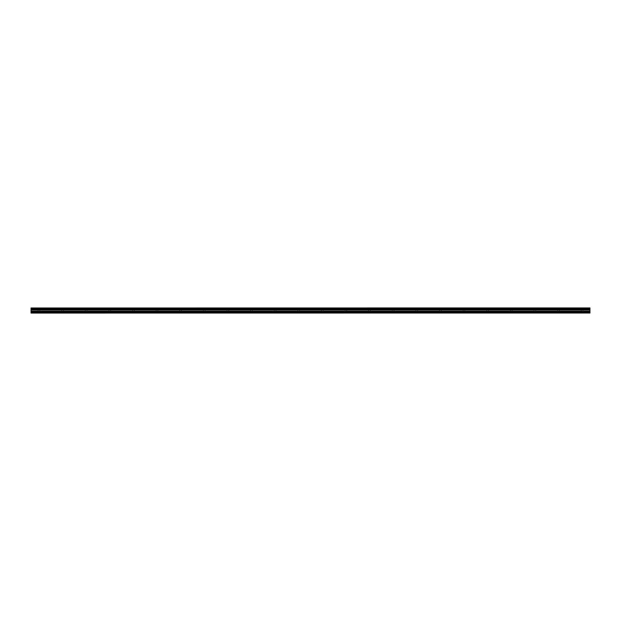 <?xml version="1.0" encoding="UTF-8"?>
<svg xmlns="http://www.w3.org/2000/svg" width="621" height="621" viewBox="0 0 621 621"><rect width="100%" height="100%" fill="white"/><g stroke="black" fill="none" stroke-linecap="round" stroke-linejoin="round"><path stroke-width="0.47" stroke-dasharray="3.1 2.33" d="M38.921 310.026L37.446 310.026L38.921 310.026M38.921 313.062L38.036 313.062L38.921 313.062M582.079 310.026L580.604 310.026L582.079 310.026M582.079 313.062L581.194 313.062L582.079 313.062M558.465 310.026L556.99 310.026L558.465 310.026M558.465 313.062L557.58 313.062L558.465 313.062M534.844 310.026L536.327 310.026L534.844 310.026M534.844 313.062L533.959 313.062L534.844 313.062M511.23 310.026L509.756 310.026L511.23 310.026M511.23 313.062L510.346 313.062L511.23 313.062M487.617 310.026L489.092 310.026L487.617 310.026M487.617 313.062L486.732 313.062L487.617 313.062M464.003 310.026L462.529 310.026L464.003 310.026M464.003 313.062L463.119 313.062L464.003 313.062M440.382 310.026L441.865 310.026L440.382 310.026M440.382 313.062L439.497 313.062L440.382 313.062M416.769 310.026L415.294 310.026L416.769 310.026M416.769 313.062L415.884 313.062L416.769 313.062M393.155 310.026L391.68 310.026L393.155 310.026M393.155 313.062L392.27 313.062L393.155 313.062M369.542 310.026L368.059 310.026L369.542 310.026M369.542 313.062L368.657 313.062L369.542 313.062M345.92 310.026L347.403 310.026L345.92 310.026M345.92 313.062L345.035 313.062L345.92 313.062M322.307 310.026L323.782 310.026L322.307 310.026M322.307 313.062L323.192 313.062L322.307 313.062M298.693 310.026L297.218 310.026L298.693 310.026M298.693 313.062L297.808 313.062L298.693 313.062M275.08 310.026L273.597 310.026L275.08 310.026M275.08 313.062L274.195 313.062L275.08 313.062M251.458 310.026L252.941 310.026L251.458 310.026M251.458 313.062L250.573 313.062L251.458 313.062M227.845 310.026L229.32 310.026L227.845 310.026M227.845 313.062L228.73 313.062L227.845 313.062M204.231 310.026L202.756 310.026L204.231 310.026M204.231 313.062L203.346 313.062L204.231 313.062M180.618 310.026L179.135 310.026L180.618 310.026M180.618 313.062L179.733 313.062L180.618 313.062M156.997 310.026L155.522 310.026L156.997 310.026M156.997 313.062L156.112 313.062L156.997 313.062M133.383 310.026L131.908 310.026L133.383 310.026M133.383 313.062L132.498 313.062L133.383 313.062M109.77 310.026L108.295 310.026L109.77 310.026M109.77 313.062L110.654 313.062L109.77 313.062M86.156 310.026L84.673 310.026L86.156 310.026M86.156 313.062L85.271 313.062L86.156 313.062M62.535 310.026L61.06 310.026L62.535 310.026M62.535 313.062L61.65 313.062L62.535 313.062M38.921 307.938L37.446 307.938L38.921 307.938M582.079 307.938L580.604 307.938L582.079 307.938M558.465 307.938L556.99 307.938L558.465 307.938M534.844 307.938L536.327 307.938L534.844 307.938M511.23 307.938L509.756 307.938L511.23 307.938M487.617 307.938L489.092 307.938L487.617 307.938M464.003 307.938L462.529 307.938L464.003 307.938M440.382 307.938L441.865 307.938L440.382 307.938M416.769 307.938L415.294 307.938L416.769 307.938M393.155 307.938L391.68 307.938L393.155 307.938M369.542 307.938L368.059 307.938L369.542 307.938M345.92 307.938L347.403 307.938L345.92 307.938M322.307 307.938L323.782 307.938L322.307 307.938M298.693 307.938L297.218 307.938L298.693 307.938M275.08 307.938L273.597 307.938L275.08 307.938M251.458 307.938L252.941 307.938L251.458 307.938M227.845 307.938L229.32 307.938L227.845 307.938M204.231 307.938L202.756 307.938L204.231 307.938M180.618 307.938L179.135 307.938L180.618 307.938M156.997 307.938L155.522 307.938L156.997 307.938M133.383 307.938L131.908 307.938L133.383 307.938M109.77 307.938L108.295 307.938L109.77 307.938M86.156 307.938L84.673 307.938L86.156 307.938M62.535 307.938L61.06 307.938L62.535 307.938M31.05 308.063L589.95 307.993L31.05 308.063L31.05 308.544L589.95 308.614L31.05 308.544M589.95 313.062L31.05 313.023L589.95 313.062M589.95 307.993L31.05 307.993M31.05 308.614L31.05 309.196L589.95 309.196L31.05 309.196M589.95 313.023L31.05 312.821L31.05 311.959L589.95 311.959L589.95 309.856L31.05 309.856L31.05 309.266M31.05 309.856L31.05 311.959M31.05 312.774L589.95 312.821M589.95 312.774L589.95 312.045L31.05 312.045M31.05 309.778L589.95 309.856M589.95 309.778L589.95 309.266M589.95 309.196L589.95 308.614M589.95 308.544L589.95 308.063M31.05 308.816L589.95 308.816M589.95 309.002L31.05 309.002M589.95 309.988L31.05 309.988M31.05 311.16L589.95 311.16M589.95 311.245L31.05 311.245M589.95 309.91L31.05 309.91M38.036 313.062L38.036 310.026M581.194 313.062L581.194 310.026M557.58 313.062L557.58 310.026M533.959 313.062L533.959 310.026M510.346 313.062L510.346 310.026M486.732 313.062L486.732 310.026M463.119 313.062L463.119 310.026M439.497 313.062L439.497 310.026M415.884 313.062L415.884 310.026M392.27 313.062L392.27 310.026M368.657 313.062L368.657 310.026M345.035 313.062L345.035 310.026M321.422 313.062L321.422 310.026M297.808 313.062L297.808 310.026M274.195 313.062L274.195 310.026M250.573 313.062L250.573 310.026M226.96 313.062L226.96 310.026M203.346 313.062L203.346 310.026M179.733 313.062L179.733 310.026M156.112 313.062L156.112 310.026M132.498 313.062L132.498 310.026M108.885 313.062L108.885 310.026M85.271 313.062L85.271 310.026M61.65 313.062L61.65 310.026M37.446 310.026L37.446 307.938M580.604 310.026L580.604 307.938M556.99 310.026L556.99 307.938M533.369 310.026L533.369 307.938M509.756 310.026L509.756 307.938M486.142 310.026L486.142 307.938M462.529 310.026L462.529 307.938M438.907 310.026L438.907 307.938M415.294 310.026L415.294 307.938M391.68 310.026L391.68 307.938M368.059 310.026L368.059 307.938M344.445 310.026L344.445 307.938M320.832 310.026L320.832 307.938M297.218 310.026L297.218 307.938M273.597 310.026L273.597 307.938M249.984 310.026L249.984 307.938M226.37 310.026L226.37 307.938M202.756 310.026L202.756 307.938M179.135 310.026L179.135 307.938M155.522 310.026L155.522 307.938M131.908 310.026L131.908 307.938M108.295 310.026L108.295 307.938M84.673 310.026L84.673 307.938M61.06 310.026L61.06 307.938M39.806 313.062L39.806 310.026M582.964 313.062L582.964 310.026M559.35 313.062L559.35 310.026M535.729 313.062L535.729 310.026M512.115 313.062L512.115 310.026M488.502 313.062L488.502 310.026M464.888 313.062L464.888 310.026M441.267 313.062L441.267 310.026M417.654 313.062L417.654 310.026M394.04 313.062L394.04 310.026M370.426 313.062L370.426 310.026M346.805 313.062L346.805 310.026M323.192 313.062L323.192 310.026M299.578 313.062L299.578 310.026M275.965 313.062L275.965 310.026M252.343 313.062L252.343 310.026M228.73 313.062L228.73 310.026M205.116 313.062L205.116 310.026M181.503 313.062L181.503 310.026M157.881 313.062L157.881 310.026M134.268 313.062L134.268 310.026M110.654 313.062L110.654 310.026M87.041 313.062L87.041 310.026M63.42 313.062L63.42 310.026M40.396 310.026L40.396 307.938M583.554 310.026L583.554 307.938M559.94 310.026L559.94 307.938M536.327 310.026L536.327 307.938M512.705 310.026L512.705 307.938M489.092 310.026L489.092 307.938M465.478 310.026L465.478 307.938M441.865 310.026L441.865 307.938M418.243 310.026L418.243 307.938M394.63 310.026L394.63 307.938M371.016 310.026L371.016 307.938M347.403 310.026L347.403 307.938M323.782 310.026L323.782 307.938M300.168 310.026L300.168 307.938M276.555 310.026L276.555 307.938M252.941 310.026L252.941 307.938M229.32 310.026L229.32 307.938M205.706 310.026L205.706 307.938M182.093 310.026L182.093 307.938M158.471 310.026L158.471 307.938M134.858 310.026L134.858 307.938M111.244 310.026L111.244 307.938M87.631 310.026L87.631 307.938M64.01 310.026L64.01 307.938"/><path stroke-width="0.93" d="M31.05 313.062L589.95 313.023L31.05 313.062M31.05 309.196L31.05 308.614L589.95 308.614L589.95 309.196L31.05 309.196L31.05 312.821L589.95 312.821L31.05 312.774M31.05 307.993L589.95 307.938L31.05 307.993L31.05 308.614M31.05 309.856L589.95 309.856L589.95 311.959L31.05 311.959M31.05 312.045L589.95 311.959M589.95 312.045L589.95 312.774M31.05 308.063L589.95 307.993M589.95 308.063L589.95 308.544L31.05 308.544M31.05 309.266L589.95 309.196M589.95 309.266L589.95 309.778L31.05 309.778M31.05 309.002L589.95 309.002M589.95 308.816L31.05 308.816M31.05 311.245L589.95 311.245M589.95 311.16L31.05 311.16M31.05 309.988L589.95 309.988M31.05 309.91L589.95 309.91"/></g></svg>
